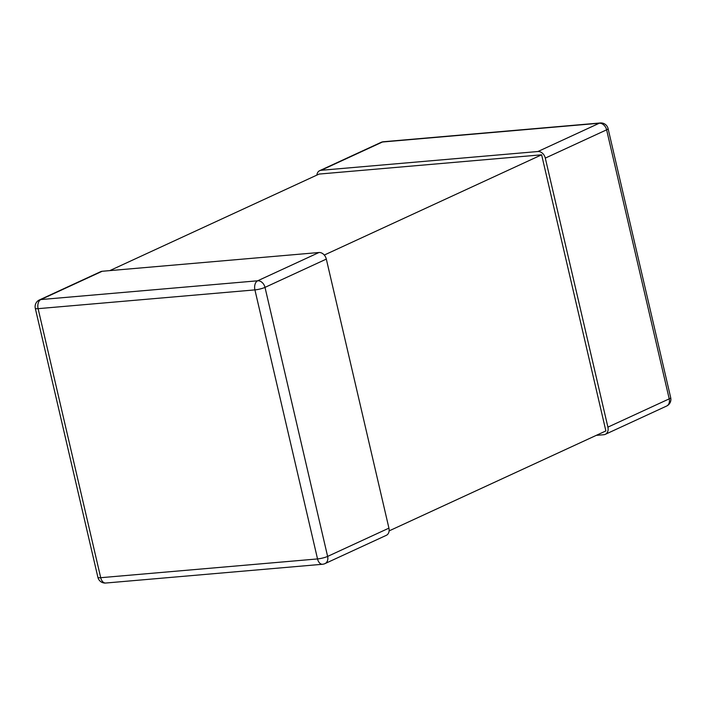 <?xml version="1.0" encoding="UTF-8"?>
<svg xmlns="http://www.w3.org/2000/svg" width="706" height="706" viewBox="0 0 706 706"><rect width="100%" height="100%" fill="white"/><g stroke="black" fill="none" stroke-linecap="round" stroke-linejoin="round"><path stroke-width="1.06" d="M389.121 530.894L605.88 430.934L541.626 154.808L319.103 174.073L109.765 270.627M596.235 435.373L603.851 434.719A7.378 5.586 -114.8 0 0 605.289 434.34A7.378 5.586 -114.8 0 0 607.901 427.139L545.297 158.109A7.378 5.586 -114.8 0 0 537.946 151.516L321.133 170.287A7.378 5.586 -114.8 0 0 319.686 170.667A7.378 5.586 -114.8 0 0 316.879 175.106M326.322 259.102L265.006 287.377L327.619 556.416A7.378 1.271 166.9 0 1 317.532 558.931L254.919 289.892L38.106 308.663A7.378 4.651 -94.9 0 1 40.842 299.565L257.655 280.794A7.378 4.651 85.1 0 0 254.919 289.892A7.378 1.271 -13.1 0 0 265.006 287.377A7.378 5.586 -114.8 0 0 257.655 280.794L318.971 252.51A7.378 5.586 65.2 0 1 326.322 259.102L388.927 528.141A7.378 5.586 65.2 0 1 386.314 535.333L324.998 563.609A7.378 5.586 -114.8 0 0 327.619 556.416L388.927 528.141M318.971 252.51L102.149 271.28A7.378 5.586 65.2 0 0 100.711 271.66L39.395 299.944A7.378 7.378 0 0 0 35.3 308.31A7.378 1.271 -13.1 0 0 38.106 308.663L100.711 577.702A7.378 1.271 166.9 0 1 97.905 577.349A7.378 7.378 0 0 0 105.732 583.032A7.378 4.651 -94.9 0 1 100.711 577.702L317.532 558.931A7.378 4.651 85.1 0 0 322.545 564.262A7.378 7.378 0 0 0 324.998 563.609M541.626 154.808L324.283 255.051M102.149 271.28L40.842 299.565A7.378 5.586 -114.8 0 0 39.395 299.944M383.455 141.738A7.378 7.378 0 0 0 381.002 142.391A7.378 5.586 65.2 0 1 382.44 142.012A7.378 4.651 -94.9 0 1 383.455 141.738L600.268 122.968A7.378 4.651 85.1 0 0 599.262 123.241A7.378 5.586 65.2 0 1 606.613 129.825L545.297 158.109M666.605 406.056A7.378 7.378 0 0 0 670.7 397.69A7.378 1.271 166.9 0 1 669.217 398.864A7.378 5.586 65.2 0 1 666.605 406.056L605.289 434.34M670.7 397.69L608.095 128.651A7.378 1.271 -13.1 0 1 606.613 129.825L669.217 398.864L607.901 427.139M321.133 170.287L382.44 142.012L599.262 123.241L537.946 151.516M105.732 583.032L322.545 564.262M35.3 308.31L97.905 577.349M381.002 142.391L319.686 170.667M608.095 128.651A7.378 7.378 0 0 0 600.268 122.968"/></g></svg>
